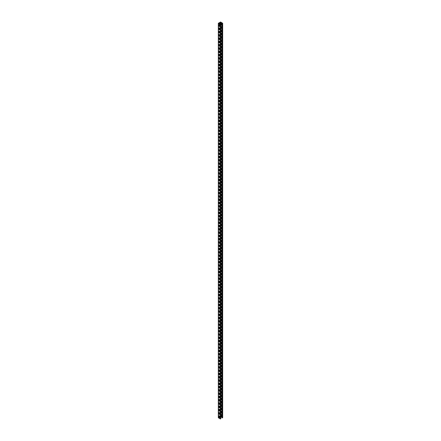 <?xml version="1.0" encoding="UTF-8"?>
<svg xmlns="http://www.w3.org/2000/svg" width="441" height="441" viewBox="0 0 441 441"><rect width="100%" height="100%" fill="white"/><g stroke="black" fill="none" stroke-linecap="round" stroke-linejoin="round"><path stroke-width="0.66" d="M221.338 414.452A0.524 0.303 -120 0 0 221.266 414.661L221.266 415.78A0.524 0.303 -120 0 0 221.856 416.464M221.878 416.431A0.524 0.303 60 0 1 221.184 415.824L221.184 414.711A0.524 0.303 60 0 1 221.878 414.909M221.338 411.166A0.524 0.303 -120 0 0 221.266 411.37L221.266 412.489A0.524 0.303 -120 0 0 221.856 413.178M221.878 413.14A0.524 0.303 60 0 1 221.184 412.539L221.184 411.42A0.524 0.303 60 0 1 221.878 411.624M221.338 407.875A0.524 0.303 -120 0 0 221.266 408.085L221.266 409.204A0.524 0.303 -120 0 0 221.856 409.887M221.878 409.854A0.524 0.303 60 0 1 221.184 409.254L221.184 408.134A0.524 0.303 60 0 1 221.878 408.338M221.338 404.59A0.524 0.303 -120 0 0 221.266 404.799L221.266 405.918A0.524 0.303 -120 0 0 221.856 406.602M221.878 406.569A0.524 0.303 60 0 1 221.184 405.968L221.184 404.849A0.524 0.303 60 0 1 221.878 405.047M221.338 401.304A0.524 0.303 -120 0 0 221.266 401.514L221.266 402.627A0.524 0.303 -120 0 0 221.856 403.317M221.878 403.283A0.524 0.303 60 0 1 221.184 402.677L221.184 401.558A0.524 0.303 60 0 1 221.878 401.762M221.338 398.014A0.524 0.303 -120 0 0 221.266 398.223L221.266 399.342A0.524 0.303 -120 0 0 221.856 400.026M221.878 399.993A0.524 0.303 60 0 1 221.184 399.392L221.184 398.273A0.524 0.303 60 0 1 221.878 398.477M221.338 394.728A0.524 0.303 -120 0 0 221.266 394.938L221.266 396.057A0.524 0.303 -120 0 0 221.856 396.74M221.878 396.707A0.524 0.303 60 0 1 221.184 396.106L221.184 394.987A0.524 0.303 60 0 1 221.878 395.191M221.338 391.443A0.524 0.303 -120 0 0 221.266 391.652L221.266 392.766A0.524 0.303 -120 0 0 221.856 393.455M221.878 393.422A0.524 0.303 60 0 1 221.184 392.815L221.184 391.696A0.524 0.303 60 0 1 221.878 391.9M221.338 388.152A0.524 0.303 -120 0 0 221.266 388.361L221.266 389.48A0.524 0.303 -120 0 0 221.856 390.164M221.878 390.131A0.524 0.303 60 0 1 221.184 389.53L221.184 388.411A0.524 0.303 60 0 1 221.878 388.615M221.338 384.866A0.524 0.303 -120 0 0 221.266 385.076L221.266 386.195A0.524 0.303 -120 0 0 221.856 386.878M221.878 386.845A0.524 0.303 60 0 1 221.184 386.244L221.184 385.125A0.524 0.303 60 0 1 221.878 385.329M221.338 381.581A0.524 0.303 -120 0 0 221.266 381.79L221.266 382.904A0.524 0.303 -120 0 0 221.856 383.593M221.878 383.56A0.524 0.303 60 0 1 221.184 382.953L221.184 381.84A0.524 0.303 60 0 1 221.878 382.038M221.338 378.29A0.524 0.303 -120 0 0 221.266 378.499L221.266 379.618A0.524 0.303 -120 0 0 221.856 380.302M221.878 380.269A0.524 0.303 60 0 1 221.184 379.668L221.184 378.549A0.524 0.303 60 0 1 221.878 378.753M221.338 375.004A0.524 0.303 -120 0 0 221.266 375.214L221.266 376.333A0.524 0.303 -120 0 0 221.856 377.016M221.878 376.983A0.524 0.303 60 0 1 221.184 376.382L221.184 375.263A0.524 0.303 60 0 1 221.878 375.467M221.338 371.719A0.524 0.303 -120 0 0 221.266 371.928L221.266 373.042A0.524 0.303 -120 0 0 221.856 373.731M221.878 373.698A0.524 0.303 60 0 1 221.184 373.092L221.184 371.978A0.524 0.303 60 0 1 221.878 372.176M221.338 368.428A0.524 0.303 -120 0 0 221.266 368.637L221.266 369.756A0.524 0.303 -120 0 0 221.856 370.44M221.878 370.407A0.524 0.303 60 0 1 221.184 369.806L221.184 368.687A0.524 0.303 60 0 1 221.878 368.891M221.338 365.142A0.524 0.303 -120 0 0 221.266 365.352L221.266 366.471A0.524 0.303 -120 0 0 221.856 367.155M221.878 367.121A0.524 0.303 60 0 1 221.184 366.521L221.184 365.402A0.524 0.303 60 0 1 221.878 365.606M221.338 361.857A0.524 0.303 -120 0 0 221.266 362.067L221.266 363.18A0.524 0.303 -120 0 0 221.856 363.869M221.878 363.836A0.524 0.303 60 0 1 221.184 363.23L221.184 362.116A0.524 0.303 60 0 1 221.878 362.315M221.338 358.566A0.524 0.303 -120 0 0 221.266 358.776L221.266 359.895A0.524 0.303 -120 0 0 221.856 360.578M221.878 360.545A0.524 0.303 60 0 1 221.184 359.944L221.184 358.825A0.524 0.303 60 0 1 221.878 359.029M221.338 355.281A0.524 0.303 -120 0 0 221.266 355.49L221.266 356.609A0.524 0.303 -120 0 0 221.856 357.293M221.878 357.26A0.524 0.303 60 0 1 221.184 356.659L221.184 355.54A0.524 0.303 60 0 1 221.878 355.744M221.338 351.995A0.524 0.303 -120 0 0 221.266 352.205L221.266 353.318A0.524 0.303 -120 0 0 221.856 354.007M221.878 353.974A0.524 0.303 60 0 1 221.184 353.368L221.184 352.254A0.524 0.303 60 0 1 221.878 352.453M221.338 348.704A0.524 0.303 -120 0 0 221.266 348.914L221.266 350.033A0.524 0.303 -120 0 0 221.856 350.716M221.878 350.683A0.524 0.303 60 0 1 221.184 350.082L221.184 348.963A0.524 0.303 60 0 1 221.878 349.167M221.338 345.419A0.524 0.303 -120 0 0 221.266 345.628L221.266 346.747A0.524 0.303 -120 0 0 221.856 347.431M221.878 347.398A0.524 0.303 60 0 1 221.184 346.797L221.184 345.678A0.524 0.303 60 0 1 221.878 345.882M221.338 342.133A0.524 0.303 -120 0 0 221.266 342.343L221.266 343.456A0.524 0.303 -120 0 0 221.856 344.145M221.878 344.112A0.524 0.303 60 0 1 221.184 343.506L221.184 342.392A0.524 0.303 60 0 1 221.878 342.591M221.338 338.842A0.524 0.303 -120 0 0 221.266 339.052L221.266 340.171A0.524 0.303 -120 0 0 221.856 340.854M221.878 340.821A0.524 0.303 60 0 1 221.184 340.22L221.184 339.101A0.524 0.303 60 0 1 221.878 339.305M221.338 335.557A0.524 0.303 -120 0 0 221.266 335.766L221.266 336.885A0.524 0.303 -120 0 0 221.856 337.569M221.878 337.536A0.524 0.303 60 0 1 221.184 336.935L221.184 335.816A0.524 0.303 60 0 1 221.878 336.02M221.338 332.271A0.524 0.303 -120 0 0 221.266 332.481L221.266 333.594A0.524 0.303 -120 0 0 221.856 334.284M221.878 334.25A0.524 0.303 60 0 1 221.184 333.644L221.184 332.531A0.524 0.303 60 0 1 221.878 332.729M221.338 328.986A0.524 0.303 -120 0 0 221.266 329.19L221.266 330.309A0.524 0.303 -120 0 0 221.856 330.998M221.878 330.959A0.524 0.303 60 0 1 221.184 330.359L221.184 329.24A0.524 0.303 60 0 1 221.878 329.444M221.338 325.695A0.524 0.303 -120 0 0 221.266 325.905L221.266 327.024A0.524 0.303 -120 0 0 221.856 327.707M221.878 327.674A0.524 0.303 60 0 1 221.184 327.073L221.184 325.954A0.524 0.303 60 0 1 221.878 326.158M221.338 322.41A0.524 0.303 -120 0 0 221.266 322.619L221.266 323.738A0.524 0.303 -120 0 0 221.856 324.422M221.878 324.389A0.524 0.303 60 0 1 221.184 323.782L221.184 322.669A0.524 0.303 60 0 1 221.878 322.867M221.338 319.124A0.524 0.303 -120 0 0 221.266 319.328L221.266 320.447A0.524 0.303 -120 0 0 221.856 321.136M221.878 321.098A0.524 0.303 60 0 1 221.184 320.497L221.184 319.378A0.524 0.303 60 0 1 221.878 319.582M221.338 315.833A0.524 0.303 -120 0 0 221.266 316.043L221.266 317.162A0.524 0.303 -120 0 0 221.856 317.845M221.878 317.812A0.524 0.303 60 0 1 221.184 317.211L221.184 316.092A0.524 0.303 60 0 1 221.878 316.296M221.338 312.548A0.524 0.303 -120 0 0 221.266 312.757L221.266 313.876A0.524 0.303 -120 0 0 221.856 314.56M221.878 314.527A0.524 0.303 60 0 1 221.184 313.92L221.184 312.807A0.524 0.303 60 0 1 221.878 313.005M221.338 309.262A0.524 0.303 -120 0 0 221.266 309.466L221.266 310.585A0.524 0.303 -120 0 0 221.856 311.274M221.878 311.236A0.524 0.303 60 0 1 221.184 310.635L221.184 309.516A0.524 0.303 60 0 1 221.878 309.72M221.338 305.971A0.524 0.303 -120 0 0 221.266 306.181L221.266 307.3A0.524 0.303 -120 0 0 221.856 307.983M221.878 307.95A0.524 0.303 60 0 1 221.184 307.349L221.184 306.23A0.524 0.303 60 0 1 221.878 306.434M221.338 302.686A0.524 0.303 -120 0 0 221.266 302.895L221.266 304.014A0.524 0.303 -120 0 0 221.856 304.698M221.878 304.665A0.524 0.303 60 0 1 221.184 304.064L221.184 302.945A0.524 0.303 60 0 1 221.878 303.143M221.338 299.4A0.524 0.303 -120 0 0 221.266 299.61L221.266 300.723A0.524 0.303 -120 0 0 221.856 301.412M221.878 301.379A0.524 0.303 60 0 1 221.184 300.773L221.184 299.654A0.524 0.303 60 0 1 221.878 299.858M221.338 296.109A0.524 0.303 -120 0 0 221.266 296.319L221.266 297.438A0.524 0.303 -120 0 0 221.856 298.122M221.878 298.088A0.524 0.303 60 0 1 221.184 297.488L221.184 296.369A0.524 0.303 60 0 1 221.878 296.572M221.338 292.824A0.524 0.303 -120 0 0 221.266 293.033L221.266 294.153A0.524 0.303 -120 0 0 221.856 294.836M221.878 294.803A0.524 0.303 60 0 1 221.184 294.202L221.184 293.083A0.524 0.303 60 0 1 221.878 293.282M221.338 289.539A0.524 0.303 -120 0 0 221.266 289.748L221.266 290.862A0.524 0.303 -120 0 0 221.856 291.551M221.878 291.518A0.524 0.303 60 0 1 221.184 290.911L221.184 289.792A0.524 0.303 60 0 1 221.878 289.996M221.338 286.248A0.524 0.303 -120 0 0 221.266 286.457L221.266 287.576A0.524 0.303 -120 0 0 221.856 288.26M221.878 288.227A0.524 0.303 60 0 1 221.184 287.626L221.184 286.507A0.524 0.303 60 0 1 221.878 286.711M221.338 282.962A0.524 0.303 -120 0 0 221.266 283.172L221.266 284.291A0.524 0.303 -120 0 0 221.856 284.974M221.878 284.941A0.524 0.303 60 0 1 221.184 284.34L221.184 283.221A0.524 0.303 60 0 1 221.878 283.425M221.338 279.677A0.524 0.303 -120 0 0 221.266 279.886L221.266 281A0.524 0.303 -120 0 0 221.856 281.689M221.878 281.656A0.524 0.303 60 0 1 221.184 281.049L221.184 279.936A0.524 0.303 60 0 1 221.878 280.134M221.338 276.386A0.524 0.303 -120 0 0 221.266 276.595L221.266 277.714A0.524 0.303 -120 0 0 221.856 278.398M221.878 278.365A0.524 0.303 60 0 1 221.184 277.764L221.184 276.645A0.524 0.303 60 0 1 221.878 276.849M221.338 273.1A0.524 0.303 -120 0 0 221.266 273.31L221.266 274.429A0.524 0.303 -120 0 0 221.856 275.112M221.878 275.079A0.524 0.303 60 0 1 221.184 274.478L221.184 273.359A0.524 0.303 60 0 1 221.878 273.563M221.338 269.815A0.524 0.303 -120 0 0 221.266 270.024L221.266 271.138A0.524 0.303 -120 0 0 221.856 271.827M221.878 271.794A0.524 0.303 60 0 1 221.184 271.187L221.184 270.074A0.524 0.303 60 0 1 221.878 270.272M221.338 266.524A0.524 0.303 -120 0 0 221.266 266.733L221.266 267.852A0.524 0.303 -120 0 0 221.856 268.536M221.878 268.503A0.524 0.303 60 0 1 221.184 267.902L221.184 266.783A0.524 0.303 60 0 1 221.878 266.987M221.338 263.238A0.524 0.303 -120 0 0 221.266 263.448L221.266 264.567A0.524 0.303 -120 0 0 221.856 265.25M221.878 265.217A0.524 0.303 60 0 1 221.184 264.617L221.184 263.498A0.524 0.303 60 0 1 221.878 263.701M221.338 259.953A0.524 0.303 -120 0 0 221.266 260.162L221.266 261.276A0.524 0.303 -120 0 0 221.856 261.965M221.878 261.932A0.524 0.303 60 0 1 221.184 261.326L221.184 260.212A0.524 0.303 60 0 1 221.878 260.411M221.338 256.662A0.524 0.303 -120 0 0 221.266 256.871L221.266 257.991A0.524 0.303 -120 0 0 221.856 258.674M221.878 258.641A0.524 0.303 60 0 1 221.184 258.04L221.184 256.921A0.524 0.303 60 0 1 221.878 257.125M221.338 253.377A0.524 0.303 -120 0 0 221.266 253.586L221.266 254.705A0.524 0.303 -120 0 0 221.856 255.389M221.878 255.356A0.524 0.303 60 0 1 221.184 254.755L221.184 253.636A0.524 0.303 60 0 1 221.878 253.84M221.338 250.091A0.524 0.303 -120 0 0 221.266 250.301L221.266 251.414A0.524 0.303 -120 0 0 221.856 252.103M221.878 252.07A0.524 0.303 60 0 1 221.184 251.464L221.184 250.35A0.524 0.303 60 0 1 221.878 250.549M221.338 246.8A0.524 0.303 -120 0 0 221.266 247.01L221.266 248.129A0.524 0.303 -120 0 0 221.856 248.812M221.878 248.779A0.524 0.303 60 0 1 221.184 248.178L221.184 247.059A0.524 0.303 60 0 1 221.878 247.263M221.338 243.515A0.524 0.303 -120 0 0 221.266 243.724L221.266 244.843A0.524 0.303 -120 0 0 221.856 245.527M221.878 245.494A0.524 0.303 60 0 1 221.184 244.893L221.184 243.774A0.524 0.303 60 0 1 221.878 243.978M221.338 240.229A0.524 0.303 -120 0 0 221.266 240.439L221.266 241.552A0.524 0.303 -120 0 0 221.856 242.241M221.878 242.208A0.524 0.303 60 0 1 221.184 241.602L221.184 240.488A0.524 0.303 60 0 1 221.878 240.687M221.338 236.938A0.524 0.303 -120 0 0 221.266 237.148L221.266 238.267A0.524 0.303 -120 0 0 221.856 238.95M221.878 238.917A0.524 0.303 60 0 1 221.184 238.316L221.184 237.197A0.524 0.303 60 0 1 221.878 237.401M221.338 233.653A0.524 0.303 -120 0 0 221.266 233.862L221.266 234.981A0.524 0.303 -120 0 0 221.856 235.665M221.878 235.632A0.524 0.303 60 0 1 221.184 235.031L221.184 233.912A0.524 0.303 60 0 1 221.878 234.116M221.338 230.367A0.524 0.303 -120 0 0 221.266 230.577L221.266 231.69A0.524 0.303 -120 0 0 221.856 232.379M221.878 232.346A0.524 0.303 60 0 1 221.184 231.74L221.184 230.626A0.524 0.303 60 0 1 221.878 230.825M221.338 227.082A0.524 0.303 -120 0 0 221.266 227.286L221.266 228.405A0.524 0.303 -120 0 0 221.856 229.094M221.878 229.055A0.524 0.303 60 0 1 221.184 228.455L221.184 227.335A0.524 0.303 60 0 1 221.878 227.539M221.338 223.791A0.524 0.303 -120 0 0 221.266 224L221.266 225.119A0.524 0.303 -120 0 0 221.856 225.803M221.878 225.77A0.524 0.303 60 0 1 221.184 225.169L221.184 224.05A0.524 0.303 60 0 1 221.878 224.254M221.338 220.506A0.524 0.303 -120 0 0 221.266 220.715L221.266 221.834A0.524 0.303 -120 0 0 221.856 222.518M221.878 222.485A0.524 0.303 60 0 1 221.184 221.878L221.184 220.765A0.524 0.303 60 0 1 221.878 220.963M221.338 217.22A0.524 0.303 -120 0 0 221.266 217.424L221.266 218.543A0.524 0.303 -120 0 0 221.856 219.232M221.878 219.194A0.524 0.303 60 0 1 221.184 218.593L221.184 217.474A0.524 0.303 60 0 1 221.878 217.678M221.338 213.929A0.524 0.303 -120 0 0 221.266 214.139L221.266 215.258A0.524 0.303 -120 0 0 221.856 215.941M221.878 215.908A0.524 0.303 60 0 1 221.184 215.307L221.184 214.188A0.524 0.303 60 0 1 221.878 214.392M221.338 210.644A0.524 0.303 -120 0 0 221.266 210.853L221.266 211.972A0.524 0.303 -120 0 0 221.856 212.656M221.878 212.623A0.524 0.303 60 0 1 221.184 212.016L221.184 210.903A0.524 0.303 60 0 1 221.878 211.101M221.338 207.358A0.524 0.303 -120 0 0 221.266 207.562L221.266 208.681A0.524 0.303 -120 0 0 221.856 209.37M221.878 209.332A0.524 0.303 60 0 1 221.184 208.731L221.184 207.612A0.524 0.303 60 0 1 221.878 207.816M221.338 204.067A0.524 0.303 -120 0 0 221.266 204.277L221.266 205.396A0.524 0.303 -120 0 0 221.856 206.079M221.878 206.046A0.524 0.303 60 0 1 221.184 205.445L221.184 204.326A0.524 0.303 60 0 1 221.878 204.53M221.338 200.782A0.524 0.303 -120 0 0 221.266 200.991L221.266 202.11A0.524 0.303 -120 0 0 221.856 202.794M221.878 202.761A0.524 0.303 60 0 1 221.184 202.16L221.184 201.041A0.524 0.303 60 0 1 221.878 201.239M221.338 197.496A0.524 0.303 -120 0 0 221.266 197.706L221.266 198.819A0.524 0.303 -120 0 0 221.856 199.508M221.878 199.475A0.524 0.303 60 0 1 221.184 198.869L221.184 197.75A0.524 0.303 60 0 1 221.878 197.954M221.338 194.205A0.524 0.303 -120 0 0 221.266 194.415L221.266 195.534A0.524 0.303 -120 0 0 221.856 196.217M221.878 196.184A0.524 0.303 60 0 1 221.184 195.584L221.184 194.464A0.524 0.303 60 0 1 221.878 194.668M221.338 190.92A0.524 0.303 -120 0 0 221.266 191.129L221.266 192.248A0.524 0.303 -120 0 0 221.856 192.932M221.878 192.899A0.524 0.303 60 0 1 221.184 192.298L221.184 191.179A0.524 0.303 60 0 1 221.878 191.377M221.338 187.634A0.524 0.303 -120 0 0 221.266 187.844L221.266 188.957A0.524 0.303 -120 0 0 221.856 189.647M221.878 189.613A0.524 0.303 60 0 1 221.184 189.007L221.184 187.888A0.524 0.303 60 0 1 221.878 188.092M221.338 184.344A0.524 0.303 -120 0 0 221.266 184.553L221.266 185.672A0.524 0.303 -120 0 0 221.856 186.356M221.878 186.323A0.524 0.303 60 0 1 221.184 185.722L221.184 184.603A0.524 0.303 60 0 1 221.878 184.807M221.338 181.058A0.524 0.303 -120 0 0 221.266 181.268L221.266 182.387A0.524 0.303 -120 0 0 221.856 183.07M221.878 183.037A0.524 0.303 60 0 1 221.184 182.436L221.184 181.317A0.524 0.303 60 0 1 221.878 181.521M221.338 177.773A0.524 0.303 -120 0 0 221.266 177.982L221.266 179.096A0.524 0.303 -120 0 0 221.856 179.785M221.878 179.752A0.524 0.303 60 0 1 221.184 179.145L221.184 178.032A0.524 0.303 60 0 1 221.878 178.23M221.338 174.482A0.524 0.303 -120 0 0 221.266 174.691L221.266 175.81A0.524 0.303 -120 0 0 221.856 176.494M221.878 176.461A0.524 0.303 60 0 1 221.184 175.86L221.184 174.741A0.524 0.303 60 0 1 221.878 174.945M221.338 171.196A0.524 0.303 -120 0 0 221.266 171.406L221.266 172.525A0.524 0.303 -120 0 0 221.856 173.208M221.878 173.175A0.524 0.303 60 0 1 221.184 172.574L221.184 171.455A0.524 0.303 60 0 1 221.878 171.659M221.338 167.911A0.524 0.303 -120 0 0 221.266 168.12L221.266 169.234A0.524 0.303 -120 0 0 221.856 169.923M221.878 169.89A0.524 0.303 60 0 1 221.184 169.283L221.184 168.17A0.524 0.303 60 0 1 221.878 168.368M221.338 164.62A0.524 0.303 -120 0 0 221.266 164.829L221.266 165.948A0.524 0.303 -120 0 0 221.856 166.632M221.878 166.599A0.524 0.303 60 0 1 221.184 165.998L221.184 164.879A0.524 0.303 60 0 1 221.878 165.083M221.338 161.334A0.524 0.303 -120 0 0 221.266 161.544L221.266 162.663A0.524 0.303 -120 0 0 221.856 163.346M221.878 163.313A0.524 0.303 60 0 1 221.184 162.712L221.184 161.593A0.524 0.303 60 0 1 221.878 161.797M221.338 158.049A0.524 0.303 -120 0 0 221.266 158.258L221.266 159.372A0.524 0.303 -120 0 0 221.856 160.061M221.878 160.028A0.524 0.303 60 0 1 221.184 159.422L221.184 158.308A0.524 0.303 60 0 1 221.878 158.506M221.338 154.758A0.524 0.303 -120 0 0 221.266 154.967L221.266 156.086A0.524 0.303 -120 0 0 221.856 156.77M221.878 156.737A0.524 0.303 60 0 1 221.184 156.136L221.184 155.017A0.524 0.303 60 0 1 221.878 155.221M221.338 151.472A0.524 0.303 -120 0 0 221.266 151.682L221.266 152.801A0.524 0.303 -120 0 0 221.856 153.485M221.878 153.451A0.524 0.303 60 0 1 221.184 152.851L221.184 151.732A0.524 0.303 60 0 1 221.878 151.936M221.338 148.187A0.524 0.303 -120 0 0 221.266 148.397L221.266 149.51A0.524 0.303 -120 0 0 221.856 150.199M221.878 150.166A0.524 0.303 60 0 1 221.184 149.56L221.184 148.446A0.524 0.303 60 0 1 221.878 148.645M221.338 144.896A0.524 0.303 -120 0 0 221.266 145.106L221.266 146.225A0.524 0.303 -120 0 0 221.856 146.908M221.878 146.875A0.524 0.303 60 0 1 221.184 146.274L221.184 145.155A0.524 0.303 60 0 1 221.878 145.359M221.338 141.611A0.524 0.303 -120 0 0 221.266 141.82L221.266 142.939A0.524 0.303 -120 0 0 221.856 143.623M221.878 143.59A0.524 0.303 60 0 1 221.184 142.989L221.184 141.87A0.524 0.303 60 0 1 221.878 142.074M221.338 138.325A0.524 0.303 -120 0 0 221.266 138.535L221.266 139.648A0.524 0.303 -120 0 0 221.856 140.337M221.878 140.304A0.524 0.303 60 0 1 221.184 139.698L221.184 138.584A0.524 0.303 60 0 1 221.878 138.783M221.338 135.034A0.524 0.303 -120 0 0 221.266 135.244L221.266 136.363A0.524 0.303 -120 0 0 221.856 137.046M221.878 137.013A0.524 0.303 60 0 1 221.184 136.412L221.184 135.293A0.524 0.303 60 0 1 221.878 135.497M221.338 131.749A0.524 0.303 -120 0 0 221.266 131.958L221.266 133.077A0.524 0.303 -120 0 0 221.856 133.761M221.878 133.728A0.524 0.303 60 0 1 221.184 133.127L221.184 132.008A0.524 0.303 60 0 1 221.878 132.212M221.338 128.463A0.524 0.303 -120 0 0 221.266 128.673L221.266 129.786A0.524 0.303 -120 0 0 221.856 130.475M221.878 130.442A0.524 0.303 60 0 1 221.184 129.836L221.184 128.722A0.524 0.303 60 0 1 221.878 128.921M221.338 125.178A0.524 0.303 -120 0 0 221.266 125.382L221.266 126.501A0.524 0.303 -120 0 0 221.856 127.19M221.878 127.151A0.524 0.303 60 0 1 221.184 126.55L221.184 125.431A0.524 0.303 60 0 1 221.878 125.635M221.338 121.887A0.524 0.303 -120 0 0 221.266 122.096L221.266 123.215A0.524 0.303 -120 0 0 221.856 123.899M221.878 123.866A0.524 0.303 60 0 1 221.184 123.265L221.184 122.146A0.524 0.303 60 0 1 221.878 122.35M221.338 118.601A0.524 0.303 -120 0 0 221.266 118.811L221.266 119.93A0.524 0.303 -120 0 0 221.856 120.614M221.878 120.58A0.524 0.303 60 0 1 221.184 119.974L221.184 118.861A0.524 0.303 60 0 1 221.878 119.059M221.338 115.316A0.524 0.303 -120 0 0 221.266 115.52L221.266 116.639A0.524 0.303 -120 0 0 221.856 117.328M221.878 117.289A0.524 0.303 60 0 1 221.184 116.689L221.184 115.57A0.524 0.303 60 0 1 221.878 115.774M221.338 112.025A0.524 0.303 -120 0 0 221.266 112.234L221.266 113.354A0.524 0.303 -120 0 0 221.856 114.037M221.878 114.004A0.524 0.303 60 0 1 221.184 113.403L221.184 112.284A0.524 0.303 60 0 1 221.878 112.488M221.338 108.74A0.524 0.303 -120 0 0 221.266 108.949L221.266 110.068A0.524 0.303 -120 0 0 221.856 110.752M221.878 110.719A0.524 0.303 60 0 1 221.184 110.112L221.184 108.999A0.524 0.303 60 0 1 221.878 109.197M221.338 105.454A0.524 0.303 -120 0 0 221.266 105.658L221.266 106.777A0.524 0.303 -120 0 0 221.856 107.466M221.878 107.428A0.524 0.303 60 0 1 221.184 106.827L221.184 105.708A0.524 0.303 60 0 1 221.878 105.912M221.338 102.163A0.524 0.303 -120 0 0 221.266 102.373L221.266 103.492A0.524 0.303 -120 0 0 221.856 104.175M221.878 104.142A0.524 0.303 60 0 1 221.184 103.541L221.184 102.422A0.524 0.303 60 0 1 221.878 102.626M221.338 98.878A0.524 0.303 -120 0 0 221.266 99.087L221.266 100.206A0.524 0.303 -120 0 0 221.856 100.89M221.878 100.857A0.524 0.303 60 0 1 221.184 100.256L221.184 99.137A0.524 0.303 60 0 1 221.878 99.335M221.338 95.592A0.524 0.303 -120 0 0 221.266 95.796L221.266 96.915A0.524 0.303 -120 0 0 221.856 97.604M221.878 97.571A0.524 0.303 60 0 1 221.184 96.965L221.184 95.846A0.524 0.303 60 0 1 221.878 96.05M221.338 92.301A0.524 0.303 -120 0 0 221.266 92.511L221.266 93.63A0.524 0.303 -120 0 0 221.856 94.313M221.878 94.28A0.524 0.303 60 0 1 221.184 93.679L221.184 92.56A0.524 0.303 60 0 1 221.878 92.764M221.338 89.016A0.524 0.303 -120 0 0 221.266 89.225L221.266 90.344A0.524 0.303 -120 0 0 221.856 91.028M221.878 90.995A0.524 0.303 60 0 1 221.184 90.394L221.184 89.275A0.524 0.303 60 0 1 221.878 89.473M221.338 85.73A0.524 0.303 -120 0 0 221.266 85.94L221.266 87.053A0.524 0.303 -120 0 0 221.856 87.742M221.878 87.709A0.524 0.303 60 0 1 221.184 87.103L221.184 85.984A0.524 0.303 60 0 1 221.878 86.188M221.338 82.439A0.524 0.303 -120 0 0 221.266 82.649L221.266 83.768A0.524 0.303 -120 0 0 221.856 84.451M221.878 84.418A0.524 0.303 60 0 1 221.184 83.818L221.184 82.699A0.524 0.303 60 0 1 221.878 82.902M221.338 79.154A0.524 0.303 -120 0 0 221.266 79.363L221.266 80.483A0.524 0.303 -120 0 0 221.856 81.166M221.878 81.133A0.524 0.303 60 0 1 221.184 80.532L221.184 79.413A0.524 0.303 60 0 1 221.878 79.617M221.338 75.869A0.524 0.303 -120 0 0 221.266 76.078L221.266 77.192A0.524 0.303 -120 0 0 221.856 77.881M221.878 77.848A0.524 0.303 60 0 1 221.184 77.241L221.184 76.128A0.524 0.303 60 0 1 221.878 76.326M221.338 72.578A0.524 0.303 -120 0 0 221.266 72.787L221.266 73.906A0.524 0.303 -120 0 0 221.856 74.59M221.878 74.557A0.524 0.303 60 0 1 221.184 73.956L221.184 72.837A0.524 0.303 60 0 1 221.878 73.041M221.338 69.292A0.524 0.303 -120 0 0 221.266 69.502L221.266 70.621A0.524 0.303 -120 0 0 221.856 71.304M221.878 71.271A0.524 0.303 60 0 1 221.184 70.67L221.184 69.551A0.524 0.303 60 0 1 221.878 69.755M221.338 66.007A0.524 0.303 -120 0 0 221.266 66.216L221.266 67.33A0.524 0.303 -120 0 0 221.856 68.019M221.878 67.986A0.524 0.303 60 0 1 221.184 67.379L221.184 66.266A0.524 0.303 60 0 1 221.878 66.464M221.338 62.716A0.524 0.303 -120 0 0 221.266 62.925L221.266 64.044A0.524 0.303 -120 0 0 221.856 64.728M221.878 64.695A0.524 0.303 60 0 1 221.184 64.094L221.184 62.975A0.524 0.303 60 0 1 221.878 63.179M221.338 59.43A0.524 0.303 -120 0 0 221.266 59.64L221.266 60.759A0.524 0.303 -120 0 0 221.856 61.442M221.878 61.409A0.524 0.303 60 0 1 221.184 60.808L221.184 59.689A0.524 0.303 60 0 1 221.878 59.893M221.338 56.145A0.524 0.303 -120 0 0 221.266 56.354L221.266 57.468A0.524 0.303 -120 0 0 221.856 58.157M221.878 58.124A0.524 0.303 60 0 1 221.184 57.517L221.184 56.404A0.524 0.303 60 0 1 221.878 56.602M221.338 52.854A0.524 0.303 -120 0 0 221.266 53.063L221.266 54.182A0.524 0.303 -120 0 0 221.856 54.866M221.878 54.833A0.524 0.303 60 0 1 221.184 54.232L221.184 53.113A0.524 0.303 60 0 1 221.878 53.317M221.338 49.568A0.524 0.303 -120 0 0 221.266 49.778L221.266 50.897A0.524 0.303 -120 0 0 221.856 51.58M221.878 51.547A0.524 0.303 60 0 1 221.184 50.947L221.184 49.827A0.524 0.303 60 0 1 221.878 50.031M221.338 46.283A0.524 0.303 -120 0 0 221.266 46.492L221.266 47.606A0.524 0.303 -120 0 0 221.856 48.295M221.878 48.262A0.524 0.303 60 0 1 221.184 47.656L221.184 46.542A0.524 0.303 60 0 1 221.878 46.74M221.338 42.992A0.524 0.303 -120 0 0 221.266 43.201L221.266 44.321A0.524 0.303 -120 0 0 221.856 45.004M221.878 44.971A0.524 0.303 60 0 1 221.184 44.37L221.184 43.251A0.524 0.303 60 0 1 221.878 43.455M221.338 39.707A0.524 0.303 -120 0 0 221.266 39.916L221.266 41.035A0.524 0.303 -120 0 0 221.856 41.719M221.878 41.686A0.524 0.303 60 0 1 221.184 41.085L221.184 39.966A0.524 0.303 60 0 1 221.878 40.17M221.338 36.421A0.524 0.303 -120 0 0 221.266 36.631L221.266 37.744A0.524 0.303 -120 0 0 221.856 38.433M221.878 38.4A0.524 0.303 60 0 1 221.184 37.794L221.184 36.68A0.524 0.303 60 0 1 221.878 36.879M221.338 33.13A0.524 0.303 -120 0 0 221.266 33.34L221.266 34.459A0.524 0.303 -120 0 0 221.856 35.142M221.878 35.109A0.524 0.303 60 0 1 221.184 34.508L221.184 33.389A0.524 0.303 60 0 1 221.878 33.593M221.338 29.845A0.524 0.303 -120 0 0 221.266 30.054L221.266 31.173A0.524 0.303 -120 0 0 221.856 31.857M221.878 31.824A0.524 0.303 60 0 1 221.184 31.223L221.184 30.104A0.524 0.303 60 0 1 221.878 30.308M221.338 26.559A0.524 0.303 -120 0 0 221.266 26.769L221.266 27.882A0.524 0.303 -120 0 0 221.856 28.571M221.878 28.538A0.524 0.303 60 0 1 221.184 27.932L221.184 26.818A0.524 0.303 60 0 1 221.878 27.017M221.338 23.274A0.524 0.303 -120 0 0 221.266 23.478L221.266 24.597A0.524 0.303 -120 0 0 221.856 25.286M221.878 25.247A0.524 0.303 60 0 1 221.184 24.646L221.184 23.527A0.524 0.303 60 0 1 221.878 23.731M219.144 416.464A0.524 0.303 120 0 0 219.651 416.089M219.701 416.21A0.524 0.303 -60 0 1 219.078 416.254M219.144 415.714A0.524 0.303 -120 0 0 219.078 415.924L219.078 417.043A0.524 0.303 -120 0 0 219.662 417.726M219.144 413.178A0.524 0.303 120 0 0 219.651 412.804M219.701 412.919A0.524 0.303 -60 0 1 219.078 412.969M219.144 412.429A0.524 0.303 -120 0 0 219.078 412.638L219.078 413.757A0.524 0.303 -120 0 0 219.662 414.441M219.144 409.887A0.524 0.303 120 0 0 219.651 409.518M219.701 409.634A0.524 0.303 -60 0 1 219.078 409.678M219.144 409.143A0.524 0.303 -120 0 0 219.078 409.353L219.078 410.466A0.524 0.303 -120 0 0 219.662 411.155M219.144 406.602A0.524 0.303 120 0 0 219.651 406.227M219.701 406.348A0.524 0.303 -60 0 1 219.078 406.393M219.144 405.858A0.524 0.303 -120 0 0 219.078 406.062L219.078 407.181A0.524 0.303 -120 0 0 219.662 407.87M219.144 403.317A0.524 0.303 120 0 0 219.651 402.942M219.701 403.057A0.524 0.303 -60 0 1 219.078 403.107M219.144 402.567A0.524 0.303 -120 0 0 219.078 402.776L219.078 403.895A0.524 0.303 -120 0 0 219.662 404.579M219.144 400.026A0.524 0.303 120 0 0 219.651 399.656M219.701 399.772A0.524 0.303 -60 0 1 219.078 399.816M219.144 399.281A0.524 0.303 -120 0 0 219.078 399.491L219.078 400.61A0.524 0.303 -120 0 0 219.662 401.293M219.144 396.74A0.524 0.303 120 0 0 219.651 396.365M219.701 396.487A0.524 0.303 -60 0 1 219.078 396.531M219.144 395.996A0.524 0.303 -120 0 0 219.078 396.2L219.078 397.319A0.524 0.303 -120 0 0 219.662 398.008M219.144 393.455A0.524 0.303 120 0 0 219.651 393.08M219.701 393.196A0.524 0.303 -60 0 1 219.078 393.245M219.144 392.705A0.524 0.303 -120 0 0 219.078 392.914L219.078 394.034A0.524 0.303 -120 0 0 219.662 394.717M219.144 390.164A0.524 0.303 120 0 0 219.651 389.794M219.701 389.91A0.524 0.303 -60 0 1 219.078 389.954M219.144 389.42A0.524 0.303 -120 0 0 219.078 389.629L219.078 390.748A0.524 0.303 -120 0 0 219.662 391.432M219.144 386.878A0.524 0.303 120 0 0 219.651 386.503M219.701 386.625A0.524 0.303 -60 0 1 219.078 386.669M219.144 386.134A0.524 0.303 -120 0 0 219.078 386.338L219.078 387.457A0.524 0.303 -120 0 0 219.662 388.146M219.144 383.593A0.524 0.303 120 0 0 219.651 383.218M219.701 383.334A0.524 0.303 -60 0 1 219.078 383.383M219.144 382.843A0.524 0.303 -120 0 0 219.078 383.053L219.078 384.172A0.524 0.303 -120 0 0 219.662 384.855M219.144 380.302A0.524 0.303 120 0 0 219.651 379.933M219.701 380.048A0.524 0.303 -60 0 1 219.078 380.092M219.144 379.558A0.524 0.303 -120 0 0 219.078 379.767L219.078 380.886A0.524 0.303 -120 0 0 219.662 381.57M219.144 377.016A0.524 0.303 120 0 0 219.651 376.642M219.701 376.763A0.524 0.303 -60 0 1 219.078 376.807M219.144 376.272A0.524 0.303 -120 0 0 219.078 376.482L219.078 377.595A0.524 0.303 -120 0 0 219.662 378.284M219.144 373.731A0.524 0.303 120 0 0 219.651 373.356M219.701 373.472A0.524 0.303 -60 0 1 219.078 373.521M219.144 372.981A0.524 0.303 -120 0 0 219.078 373.191L219.078 374.31A0.524 0.303 -120 0 0 219.662 374.993M219.144 370.44A0.524 0.303 120 0 0 219.651 370.071M219.701 370.186A0.524 0.303 -60 0 1 219.078 370.236M219.144 369.696A0.524 0.303 -120 0 0 219.078 369.905L219.078 371.024A0.524 0.303 -120 0 0 219.662 371.708M219.144 367.155A0.524 0.303 120 0 0 219.651 366.78M219.701 366.901A0.524 0.303 -60 0 1 219.078 366.945M219.144 366.41A0.524 0.303 -120 0 0 219.078 366.62L219.078 367.733A0.524 0.303 -120 0 0 219.662 368.422M219.144 363.869A0.524 0.303 120 0 0 219.651 363.494M219.701 363.61A0.524 0.303 -60 0 1 219.078 363.66M219.144 363.119A0.524 0.303 -120 0 0 219.078 363.329L219.078 364.448A0.524 0.303 -120 0 0 219.662 365.131M219.144 360.578A0.524 0.303 120 0 0 219.651 360.209M219.701 360.325A0.524 0.303 -60 0 1 219.078 360.374M219.144 359.834A0.524 0.303 -120 0 0 219.078 360.043L219.078 361.162A0.524 0.303 -120 0 0 219.662 361.846M219.144 357.293A0.524 0.303 120 0 0 219.651 356.918M219.701 357.039A0.524 0.303 -60 0 1 219.078 357.083M219.144 356.548A0.524 0.303 -120 0 0 219.078 356.758L219.078 357.872A0.524 0.303 -120 0 0 219.662 358.561M219.144 354.007A0.524 0.303 120 0 0 219.651 353.632M219.701 353.748A0.524 0.303 -60 0 1 219.078 353.798M219.144 353.258A0.524 0.303 -120 0 0 219.078 353.467L219.078 354.586A0.524 0.303 -120 0 0 219.662 355.27M219.144 350.716A0.524 0.303 120 0 0 219.651 350.347M219.701 350.463A0.524 0.303 -60 0 1 219.078 350.512M219.144 349.972A0.524 0.303 -120 0 0 219.078 350.182L219.078 351.301A0.524 0.303 -120 0 0 219.662 351.984M219.144 347.431A0.524 0.303 120 0 0 219.651 347.056M219.701 347.177A0.524 0.303 -60 0 1 219.078 347.221M219.144 346.687A0.524 0.303 -120 0 0 219.078 346.896L219.078 348.01A0.524 0.303 -120 0 0 219.662 348.699M219.144 344.145A0.524 0.303 120 0 0 219.651 343.771M219.701 343.892A0.524 0.303 -60 0 1 219.078 343.936M219.144 343.396A0.524 0.303 -120 0 0 219.078 343.605L219.078 344.724A0.524 0.303 -120 0 0 219.662 345.408M219.144 340.854A0.524 0.303 120 0 0 219.651 340.485M219.701 340.601A0.524 0.303 -60 0 1 219.078 340.65M219.144 340.11A0.524 0.303 -120 0 0 219.078 340.32L219.078 341.439A0.524 0.303 -120 0 0 219.662 342.122M219.144 337.569A0.524 0.303 120 0 0 219.651 337.194M219.701 337.315A0.524 0.303 -60 0 1 219.078 337.359M219.144 336.825A0.524 0.303 -120 0 0 219.078 337.034L219.078 338.148A0.524 0.303 -120 0 0 219.662 338.837M219.144 334.284A0.524 0.303 120 0 0 219.651 333.909M219.701 334.03A0.524 0.303 -60 0 1 219.078 334.074M219.144 333.534A0.524 0.303 -120 0 0 219.078 333.743L219.078 334.862A0.524 0.303 -120 0 0 219.662 335.546M219.144 330.998A0.524 0.303 120 0 0 219.651 330.623M219.701 330.739A0.524 0.303 -60 0 1 219.078 330.789M219.144 330.248A0.524 0.303 -120 0 0 219.078 330.458L219.078 331.577A0.524 0.303 -120 0 0 219.662 332.26M219.144 327.707A0.524 0.303 120 0 0 219.651 327.332M219.701 327.454A0.524 0.303 -60 0 1 219.078 327.498M219.144 326.963A0.524 0.303 -120 0 0 219.078 327.172L219.078 328.286A0.524 0.303 -120 0 0 219.662 328.975M219.144 324.422A0.524 0.303 120 0 0 219.651 324.047M219.701 324.168A0.524 0.303 -60 0 1 219.078 324.212M219.144 323.672A0.524 0.303 -120 0 0 219.078 323.881L219.078 325A0.524 0.303 -120 0 0 219.662 325.684M219.144 321.136A0.524 0.303 120 0 0 219.651 320.761M219.701 320.877A0.524 0.303 -60 0 1 219.078 320.927M219.144 320.387A0.524 0.303 -120 0 0 219.078 320.596L219.078 321.715A0.524 0.303 -120 0 0 219.662 322.399M219.144 317.845A0.524 0.303 120 0 0 219.651 317.476M219.701 317.592A0.524 0.303 -60 0 1 219.078 317.636M219.144 317.101A0.524 0.303 -120 0 0 219.078 317.311L219.078 318.424A0.524 0.303 -120 0 0 219.662 319.113M219.144 314.56A0.524 0.303 120 0 0 219.651 314.185M219.701 314.306A0.524 0.303 -60 0 1 219.078 314.35M219.144 313.81A0.524 0.303 -120 0 0 219.078 314.02L219.078 315.139A0.524 0.303 -120 0 0 219.662 315.822M219.144 311.274A0.524 0.303 120 0 0 219.651 310.899M219.701 311.015A0.524 0.303 -60 0 1 219.078 311.065M219.144 310.525A0.524 0.303 -120 0 0 219.078 310.734L219.078 311.853A0.524 0.303 -120 0 0 219.662 312.537M219.144 307.983A0.524 0.303 120 0 0 219.651 307.614M219.701 307.73A0.524 0.303 -60 0 1 219.078 307.774M219.144 307.239A0.524 0.303 -120 0 0 219.078 307.449L219.078 308.562A0.524 0.303 -120 0 0 219.662 309.251M219.144 304.698A0.524 0.303 120 0 0 219.651 304.323M219.701 304.444A0.524 0.303 -60 0 1 219.078 304.488M219.144 303.954A0.524 0.303 -120 0 0 219.078 304.158L219.078 305.277A0.524 0.303 -120 0 0 219.662 305.966M219.144 301.412A0.524 0.303 120 0 0 219.651 301.038M219.701 301.153A0.524 0.303 -60 0 1 219.078 301.203M219.144 300.663A0.524 0.303 -120 0 0 219.078 300.872L219.078 301.991A0.524 0.303 -120 0 0 219.662 302.675M219.144 298.122A0.524 0.303 120 0 0 219.651 297.752M219.701 297.868A0.524 0.303 -60 0 1 219.078 297.912M219.144 297.377A0.524 0.303 -120 0 0 219.078 297.587L219.078 298.706A0.524 0.303 -120 0 0 219.662 299.389M219.144 294.836A0.524 0.303 120 0 0 219.651 294.461M219.701 294.582A0.524 0.303 -60 0 1 219.078 294.627M219.144 294.092A0.524 0.303 -120 0 0 219.078 294.296L219.078 295.415A0.524 0.303 -120 0 0 219.662 296.104M219.144 291.551A0.524 0.303 120 0 0 219.651 291.176M219.701 291.292A0.524 0.303 -60 0 1 219.078 291.341M219.144 290.801A0.524 0.303 -120 0 0 219.078 291.01L219.078 292.129A0.524 0.303 -120 0 0 219.662 292.813M219.144 288.26A0.524 0.303 120 0 0 219.651 287.89M219.701 288.006A0.524 0.303 -60 0 1 219.078 288.05M219.144 287.515A0.524 0.303 -120 0 0 219.078 287.725L219.078 288.844A0.524 0.303 -120 0 0 219.662 289.528M219.144 284.974A0.524 0.303 120 0 0 219.651 284.599M219.701 284.721A0.524 0.303 -60 0 1 219.078 284.765M219.144 284.23A0.524 0.303 -120 0 0 219.078 284.434L219.078 285.553A0.524 0.303 -120 0 0 219.662 286.242M219.144 281.689A0.524 0.303 120 0 0 219.651 281.314M219.701 281.43A0.524 0.303 -60 0 1 219.078 281.479M219.144 280.939A0.524 0.303 -120 0 0 219.078 281.149L219.078 282.268A0.524 0.303 -120 0 0 219.662 282.951M219.144 278.398A0.524 0.303 120 0 0 219.651 278.028M219.701 278.144A0.524 0.303 -60 0 1 219.078 278.188M219.144 277.654A0.524 0.303 -120 0 0 219.078 277.863L219.078 278.982A0.524 0.303 -120 0 0 219.662 279.666M219.144 275.112A0.524 0.303 120 0 0 219.651 274.737M219.701 274.859A0.524 0.303 -60 0 1 219.078 274.903M219.144 274.368A0.524 0.303 -120 0 0 219.078 274.578L219.078 275.691A0.524 0.303 -120 0 0 219.662 276.38M219.144 271.827A0.524 0.303 120 0 0 219.651 271.452M219.701 271.568A0.524 0.303 -60 0 1 219.078 271.617M219.144 271.077A0.524 0.303 -120 0 0 219.078 271.287L219.078 272.406A0.524 0.303 -120 0 0 219.662 273.089M219.144 268.536A0.524 0.303 120 0 0 219.651 268.167M219.701 268.282A0.524 0.303 -60 0 1 219.078 268.326M219.144 267.792A0.524 0.303 -120 0 0 219.078 268.001L219.078 269.12A0.524 0.303 -120 0 0 219.662 269.804M219.144 265.25A0.524 0.303 120 0 0 219.651 264.876M219.701 264.997A0.524 0.303 -60 0 1 219.078 265.041M219.144 264.506A0.524 0.303 -120 0 0 219.078 264.716L219.078 265.829A0.524 0.303 -120 0 0 219.662 266.518M219.144 261.965A0.524 0.303 120 0 0 219.651 261.59M219.701 261.706A0.524 0.303 -60 0 1 219.078 261.756M219.144 261.215A0.524 0.303 -120 0 0 219.078 261.425L219.078 262.544A0.524 0.303 -120 0 0 219.662 263.227M219.144 258.674A0.524 0.303 120 0 0 219.651 258.305M219.701 258.42A0.524 0.303 -60 0 1 219.078 258.47M219.144 257.93A0.524 0.303 -120 0 0 219.078 258.139L219.078 259.258A0.524 0.303 -120 0 0 219.662 259.942M219.144 255.389A0.524 0.303 120 0 0 219.651 255.014M219.701 255.135A0.524 0.303 -60 0 1 219.078 255.179M219.144 254.644A0.524 0.303 -120 0 0 219.078 254.854L219.078 255.967A0.524 0.303 -120 0 0 219.662 256.656M219.144 252.103A0.524 0.303 120 0 0 219.651 251.728M219.701 251.844A0.524 0.303 -60 0 1 219.078 251.894M219.144 251.353A0.524 0.303 -120 0 0 219.078 251.563L219.078 252.682A0.524 0.303 -120 0 0 219.662 253.366M219.144 248.812A0.524 0.303 120 0 0 219.651 248.443M219.701 248.559A0.524 0.303 -60 0 1 219.078 248.608M219.144 248.068A0.524 0.303 -120 0 0 219.078 248.277L219.078 249.397A0.524 0.303 -120 0 0 219.662 250.08M219.144 245.527A0.524 0.303 120 0 0 219.651 245.152M219.701 245.273A0.524 0.303 -60 0 1 219.078 245.317M219.144 244.783A0.524 0.303 -120 0 0 219.078 244.992L219.078 246.106A0.524 0.303 -120 0 0 219.662 246.795M219.144 242.241A0.524 0.303 120 0 0 219.651 241.866M219.701 241.988A0.524 0.303 -60 0 1 219.078 242.032M219.144 241.492A0.524 0.303 -120 0 0 219.078 241.701L219.078 242.82A0.524 0.303 -120 0 0 219.662 243.504M219.144 238.95A0.524 0.303 120 0 0 219.651 238.581M219.701 238.697A0.524 0.303 -60 0 1 219.078 238.746M219.144 238.206A0.524 0.303 -120 0 0 219.078 238.416L219.078 239.535A0.524 0.303 -120 0 0 219.662 240.218M219.144 235.665A0.524 0.303 120 0 0 219.651 235.29M219.701 235.411A0.524 0.303 -60 0 1 219.078 235.455M219.144 234.921A0.524 0.303 -120 0 0 219.078 235.13L219.078 236.244A0.524 0.303 -120 0 0 219.662 236.933M219.144 232.379A0.524 0.303 120 0 0 219.651 232.005M219.701 232.126A0.524 0.303 -60 0 1 219.078 232.17M219.144 231.63A0.524 0.303 -120 0 0 219.078 231.839L219.078 232.958A0.524 0.303 -120 0 0 219.662 233.642M219.144 229.094A0.524 0.303 120 0 0 219.651 228.719M219.701 228.835A0.524 0.303 -60 0 1 219.078 228.885M219.144 228.344A0.524 0.303 -120 0 0 219.078 228.554L219.078 229.673A0.524 0.303 -120 0 0 219.662 230.356M219.144 225.803A0.524 0.303 120 0 0 219.651 225.428M219.701 225.549A0.524 0.303 -60 0 1 219.078 225.594M219.144 225.059A0.524 0.303 -120 0 0 219.078 225.268L219.078 226.382A0.524 0.303 -120 0 0 219.662 227.071M219.144 222.518A0.524 0.303 120 0 0 219.651 222.143M219.701 222.264A0.524 0.303 -60 0 1 219.078 222.308M219.144 221.768A0.524 0.303 -120 0 0 219.078 221.977L219.078 223.096A0.524 0.303 -120 0 0 219.662 223.78M219.144 219.232A0.524 0.303 120 0 0 219.651 218.857M219.701 218.973A0.524 0.303 -60 0 1 219.078 219.023M219.144 218.482A0.524 0.303 -120 0 0 219.078 218.692L219.078 219.811A0.524 0.303 -120 0 0 219.662 220.494M219.144 215.941A0.524 0.303 120 0 0 219.651 215.572M219.701 215.688A0.524 0.303 -60 0 1 219.078 215.732M219.144 215.197A0.524 0.303 -120 0 0 219.078 215.406L219.078 216.52A0.524 0.303 -120 0 0 219.662 217.209M219.144 212.656A0.524 0.303 120 0 0 219.651 212.281M219.701 212.402A0.524 0.303 -60 0 1 219.078 212.446M219.144 211.906A0.524 0.303 -120 0 0 219.078 212.115L219.078 213.235A0.524 0.303 -120 0 0 219.662 213.918M219.144 209.37A0.524 0.303 120 0 0 219.651 208.995M219.701 209.111A0.524 0.303 -60 0 1 219.078 209.161M219.144 208.621A0.524 0.303 -120 0 0 219.078 208.83L219.078 209.949A0.524 0.303 -120 0 0 219.662 210.633M219.144 206.079A0.524 0.303 120 0 0 219.651 205.71M219.701 205.826A0.524 0.303 -60 0 1 219.078 205.87M219.144 205.335A0.524 0.303 -120 0 0 219.078 205.545L219.078 206.658A0.524 0.303 -120 0 0 219.662 207.347M219.144 202.794A0.524 0.303 120 0 0 219.651 202.419M219.701 202.54A0.524 0.303 -60 0 1 219.078 202.584M219.144 202.05A0.524 0.303 -120 0 0 219.078 202.254L219.078 203.373A0.524 0.303 -120 0 0 219.662 204.062M219.144 199.508A0.524 0.303 120 0 0 219.651 199.134M219.701 199.249A0.524 0.303 -60 0 1 219.078 199.299M219.144 198.759A0.524 0.303 -120 0 0 219.078 198.968L219.078 200.087A0.524 0.303 -120 0 0 219.662 200.771M219.144 196.217A0.524 0.303 120 0 0 219.651 195.848M219.701 195.964A0.524 0.303 -60 0 1 219.078 196.008M219.144 195.473A0.524 0.303 -120 0 0 219.078 195.683L219.078 196.802A0.524 0.303 -120 0 0 219.662 197.485M219.144 192.932A0.524 0.303 120 0 0 219.651 192.557M219.701 192.678A0.524 0.303 -60 0 1 219.078 192.723M219.144 192.188A0.524 0.303 -120 0 0 219.078 192.392L219.078 193.511A0.524 0.303 -120 0 0 219.662 194.2M219.144 189.647A0.524 0.303 120 0 0 219.651 189.272M219.701 189.387A0.524 0.303 -60 0 1 219.078 189.437M219.144 188.897A0.524 0.303 -120 0 0 219.078 189.106L219.078 190.225A0.524 0.303 -120 0 0 219.662 190.909M219.144 186.356A0.524 0.303 120 0 0 219.651 185.986M219.701 186.102A0.524 0.303 -60 0 1 219.078 186.146M219.144 185.611A0.524 0.303 -120 0 0 219.078 185.821L219.078 186.94A0.524 0.303 -120 0 0 219.662 187.623M219.144 183.07A0.524 0.303 120 0 0 219.651 182.695M219.701 182.817A0.524 0.303 -60 0 1 219.078 182.861M219.144 182.326A0.524 0.303 -120 0 0 219.078 182.53L219.078 183.649A0.524 0.303 -120 0 0 219.662 184.338M219.144 179.785A0.524 0.303 120 0 0 219.651 179.41M219.701 179.526A0.524 0.303 -60 0 1 219.078 179.575M219.144 179.035A0.524 0.303 -120 0 0 219.078 179.244L219.078 180.363A0.524 0.303 -120 0 0 219.662 181.047M219.144 176.494A0.524 0.303 120 0 0 219.651 176.124M219.701 176.24A0.524 0.303 -60 0 1 219.078 176.284M219.144 175.75A0.524 0.303 -120 0 0 219.078 175.959L219.078 177.078A0.524 0.303 -120 0 0 219.662 177.762M219.144 173.208A0.524 0.303 120 0 0 219.651 172.833M219.701 172.955A0.524 0.303 -60 0 1 219.078 172.999M219.144 172.464A0.524 0.303 -120 0 0 219.078 172.674L219.078 173.787A0.524 0.303 -120 0 0 219.662 174.476M219.144 169.923A0.524 0.303 120 0 0 219.651 169.548M219.701 169.664A0.524 0.303 -60 0 1 219.078 169.713M219.144 169.173A0.524 0.303 -120 0 0 219.078 169.383L219.078 170.502A0.524 0.303 -120 0 0 219.662 171.185M219.144 166.632A0.524 0.303 120 0 0 219.651 166.263M219.701 166.378A0.524 0.303 -60 0 1 219.078 166.422M219.144 165.888A0.524 0.303 -120 0 0 219.078 166.097L219.078 167.216A0.524 0.303 -120 0 0 219.662 167.9M219.144 163.346A0.524 0.303 120 0 0 219.651 162.972M219.701 163.093A0.524 0.303 -60 0 1 219.078 163.137M219.144 162.602A0.524 0.303 -120 0 0 219.078 162.812L219.078 163.925A0.524 0.303 -120 0 0 219.662 164.614M219.144 160.061A0.524 0.303 120 0 0 219.651 159.686M219.701 159.802A0.524 0.303 -60 0 1 219.078 159.851M219.144 159.311A0.524 0.303 -120 0 0 219.078 159.521L219.078 160.64A0.524 0.303 -120 0 0 219.662 161.323M219.144 156.77A0.524 0.303 120 0 0 219.651 156.401M219.701 156.516A0.524 0.303 -60 0 1 219.078 156.566M219.144 156.026A0.524 0.303 -120 0 0 219.078 156.235L219.078 157.354A0.524 0.303 -120 0 0 219.662 158.038M219.144 153.485A0.524 0.303 120 0 0 219.651 153.11M219.701 153.231A0.524 0.303 -60 0 1 219.078 153.275M219.144 152.74A0.524 0.303 -120 0 0 219.078 152.95L219.078 154.063A0.524 0.303 -120 0 0 219.662 154.752M219.144 150.199A0.524 0.303 120 0 0 219.651 149.824M219.701 149.94A0.524 0.303 -60 0 1 219.078 149.99M219.144 149.449A0.524 0.303 -120 0 0 219.078 149.659L219.078 150.778A0.524 0.303 -120 0 0 219.662 151.461M219.144 146.908A0.524 0.303 120 0 0 219.651 146.539M219.701 146.655A0.524 0.303 -60 0 1 219.078 146.704M219.144 146.164A0.524 0.303 -120 0 0 219.078 146.373L219.078 147.492A0.524 0.303 -120 0 0 219.662 148.176M219.144 143.623A0.524 0.303 120 0 0 219.651 143.248M219.701 143.369A0.524 0.303 -60 0 1 219.078 143.413M219.144 142.878A0.524 0.303 -120 0 0 219.078 143.088L219.078 144.201A0.524 0.303 -120 0 0 219.662 144.891M219.144 140.337A0.524 0.303 120 0 0 219.651 139.962M219.701 140.084A0.524 0.303 -60 0 1 219.078 140.128M219.144 139.588A0.524 0.303 -120 0 0 219.078 139.797L219.078 140.916A0.524 0.303 -120 0 0 219.662 141.6M219.144 137.046A0.524 0.303 120 0 0 219.651 136.677M219.701 136.793A0.524 0.303 -60 0 1 219.078 136.842M219.144 136.302A0.524 0.303 -120 0 0 219.078 136.512L219.078 137.631A0.524 0.303 -120 0 0 219.662 138.314M219.144 133.761A0.524 0.303 120 0 0 219.651 133.386M219.701 133.507A0.524 0.303 -60 0 1 219.078 133.551M219.144 133.017A0.524 0.303 -120 0 0 219.078 133.226L219.078 134.34A0.524 0.303 -120 0 0 219.662 135.029M219.144 130.475A0.524 0.303 120 0 0 219.651 130.101M219.701 130.222A0.524 0.303 -60 0 1 219.078 130.266M219.144 129.726A0.524 0.303 -120 0 0 219.078 129.935L219.078 131.054A0.524 0.303 -120 0 0 219.662 131.738M219.144 127.19A0.524 0.303 120 0 0 219.651 126.815M219.701 126.931A0.524 0.303 -60 0 1 219.078 126.98M219.144 126.44A0.524 0.303 -120 0 0 219.078 126.65L219.078 127.769A0.524 0.303 -120 0 0 219.662 128.452M219.144 123.899A0.524 0.303 120 0 0 219.651 123.524M219.701 123.645A0.524 0.303 -60 0 1 219.078 123.689M219.144 123.155A0.524 0.303 -120 0 0 219.078 123.364L219.078 124.478A0.524 0.303 -120 0 0 219.662 125.167M219.144 120.614A0.524 0.303 120 0 0 219.651 120.239M219.701 120.36A0.524 0.303 -60 0 1 219.078 120.404M219.144 119.864A0.524 0.303 -120 0 0 219.078 120.073L219.078 121.192A0.524 0.303 -120 0 0 219.662 121.876M219.144 117.328A0.524 0.303 120 0 0 219.651 116.953M219.701 117.069A0.524 0.303 -60 0 1 219.078 117.119M219.144 116.578A0.524 0.303 -120 0 0 219.078 116.788L219.078 117.907A0.524 0.303 -120 0 0 219.662 118.59M219.144 114.037A0.524 0.303 120 0 0 219.651 113.668M219.701 113.784A0.524 0.303 -60 0 1 219.078 113.828M219.144 113.293A0.524 0.303 -120 0 0 219.078 113.502L219.078 114.616A0.524 0.303 -120 0 0 219.662 115.305M219.144 110.752A0.524 0.303 120 0 0 219.651 110.377M219.701 110.498A0.524 0.303 -60 0 1 219.078 110.542M219.144 110.002A0.524 0.303 -120 0 0 219.078 110.211L219.078 111.33A0.524 0.303 -120 0 0 219.662 112.014M219.144 107.466A0.524 0.303 120 0 0 219.651 107.091M219.701 107.207A0.524 0.303 -60 0 1 219.078 107.257M219.144 106.716A0.524 0.303 -120 0 0 219.078 106.926L219.078 108.045A0.524 0.303 -120 0 0 219.662 108.729M219.144 104.175A0.524 0.303 120 0 0 219.651 103.806M219.701 103.922A0.524 0.303 -60 0 1 219.078 103.966M219.144 103.431A0.524 0.303 -120 0 0 219.078 103.641L219.078 104.754A0.524 0.303 -120 0 0 219.662 105.443M219.144 100.89A0.524 0.303 120 0 0 219.651 100.515M219.701 100.636A0.524 0.303 -60 0 1 219.078 100.68M219.144 100.146A0.524 0.303 -120 0 0 219.078 100.35L219.078 101.469A0.524 0.303 -120 0 0 219.662 102.158M219.144 97.604A0.524 0.303 120 0 0 219.651 97.229M219.701 97.345A0.524 0.303 -60 0 1 219.078 97.395M219.144 96.855A0.524 0.303 -120 0 0 219.078 97.064L219.078 98.183A0.524 0.303 -120 0 0 219.662 98.867M219.144 94.313A0.524 0.303 120 0 0 219.651 93.944M219.701 94.06A0.524 0.303 -60 0 1 219.078 94.104M219.144 93.569A0.524 0.303 -120 0 0 219.078 93.779L219.078 94.898A0.524 0.303 -120 0 0 219.662 95.581M219.144 91.028A0.524 0.303 120 0 0 219.651 90.653M219.701 90.774A0.524 0.303 -60 0 1 219.078 90.818M219.144 90.284A0.524 0.303 -120 0 0 219.078 90.488L219.078 91.607A0.524 0.303 -120 0 0 219.662 92.296M219.144 87.742A0.524 0.303 120 0 0 219.651 87.368M219.701 87.483A0.524 0.303 -60 0 1 219.078 87.533M219.144 86.993A0.524 0.303 -120 0 0 219.078 87.202L219.078 88.321A0.524 0.303 -120 0 0 219.662 89.005M219.144 84.451A0.524 0.303 120 0 0 219.651 84.082M219.701 84.198A0.524 0.303 -60 0 1 219.078 84.242M219.144 83.707A0.524 0.303 -120 0 0 219.078 83.917L219.078 85.036A0.524 0.303 -120 0 0 219.662 85.719M219.144 81.166A0.524 0.303 120 0 0 219.651 80.791M219.701 80.912A0.524 0.303 -60 0 1 219.078 80.957M219.144 80.422A0.524 0.303 -120 0 0 219.078 80.626L219.078 81.745A0.524 0.303 -120 0 0 219.662 82.434M219.144 77.881A0.524 0.303 120 0 0 219.651 77.506M219.701 77.622A0.524 0.303 -60 0 1 219.078 77.671M219.144 77.131A0.524 0.303 -120 0 0 219.078 77.34L219.078 78.459A0.524 0.303 -120 0 0 219.662 79.143M219.144 74.59A0.524 0.303 120 0 0 219.651 74.22M219.701 74.336A0.524 0.303 -60 0 1 219.078 74.38M219.144 73.845A0.524 0.303 -120 0 0 219.078 74.055L219.078 75.174A0.524 0.303 -120 0 0 219.662 75.858M219.144 71.304A0.524 0.303 120 0 0 219.651 70.929M219.701 71.051A0.524 0.303 -60 0 1 219.078 71.095M219.144 70.56A0.524 0.303 -120 0 0 219.078 70.764L219.078 71.883A0.524 0.303 -120 0 0 219.662 72.572M219.144 68.019A0.524 0.303 120 0 0 219.651 67.644M219.701 67.76A0.524 0.303 -60 0 1 219.078 67.809M219.144 67.269A0.524 0.303 -120 0 0 219.078 67.479L219.078 68.598A0.524 0.303 -120 0 0 219.662 69.281M219.144 64.728A0.524 0.303 120 0 0 219.651 64.358M219.701 64.474A0.524 0.303 -60 0 1 219.078 64.518M219.144 63.984A0.524 0.303 -120 0 0 219.078 64.193L219.078 65.312A0.524 0.303 -120 0 0 219.662 65.996M219.144 61.442A0.524 0.303 120 0 0 219.651 61.067M219.701 61.189A0.524 0.303 -60 0 1 219.078 61.233M219.144 60.698A0.524 0.303 -120 0 0 219.078 60.908L219.078 62.021A0.524 0.303 -120 0 0 219.662 62.71M219.144 58.157A0.524 0.303 120 0 0 219.651 57.782M219.701 57.898A0.524 0.303 -60 0 1 219.078 57.947M219.144 57.407A0.524 0.303 -120 0 0 219.078 57.617L219.078 58.736A0.524 0.303 -120 0 0 219.662 59.419M219.144 54.866A0.524 0.303 120 0 0 219.651 54.497M219.701 54.612A0.524 0.303 -60 0 1 219.078 54.662M219.144 54.122A0.524 0.303 -120 0 0 219.078 54.331L219.078 55.45A0.524 0.303 -120 0 0 219.662 56.134M219.144 51.58A0.524 0.303 120 0 0 219.651 51.206M219.701 51.327A0.524 0.303 -60 0 1 219.078 51.371M219.144 50.836A0.524 0.303 -120 0 0 219.078 51.046L219.078 52.159A0.524 0.303 -120 0 0 219.662 52.848M219.144 48.295A0.524 0.303 120 0 0 219.651 47.92M219.701 48.036A0.524 0.303 -60 0 1 219.078 48.086M219.144 47.545A0.524 0.303 -120 0 0 219.078 47.755L219.078 48.874A0.524 0.303 -120 0 0 219.662 49.557M219.144 45.004A0.524 0.303 120 0 0 219.651 44.635M219.701 44.75A0.524 0.303 -60 0 1 219.078 44.8M219.144 44.26A0.524 0.303 -120 0 0 219.078 44.469L219.078 45.588A0.524 0.303 -120 0 0 219.662 46.272M219.144 41.719A0.524 0.303 120 0 0 219.651 41.344M219.701 41.465A0.524 0.303 -60 0 1 219.078 41.509M219.144 40.974A0.524 0.303 -120 0 0 219.078 41.184L219.078 42.297A0.524 0.303 -120 0 0 219.662 42.986M219.144 38.433A0.524 0.303 120 0 0 219.651 38.058M219.701 38.18A0.524 0.303 -60 0 1 219.078 38.224M219.144 37.683A0.524 0.303 -120 0 0 219.078 37.893L219.078 39.012A0.524 0.303 -120 0 0 219.662 39.696M219.144 35.142A0.524 0.303 120 0 0 219.651 34.773M219.701 34.889A0.524 0.303 -60 0 1 219.078 34.938M219.144 34.398A0.524 0.303 -120 0 0 219.078 34.607L219.078 35.727A0.524 0.303 -120 0 0 219.662 36.41M219.144 31.857A0.524 0.303 120 0 0 219.651 31.482M219.701 31.603A0.524 0.303 -60 0 1 219.078 31.647M219.144 31.113A0.524 0.303 -120 0 0 219.078 31.322L219.078 32.436A0.524 0.303 -120 0 0 219.662 33.125M219.144 28.571A0.524 0.303 120 0 0 219.651 28.196M219.701 28.318A0.524 0.303 -60 0 1 219.078 28.362M219.144 27.822A0.524 0.303 -120 0 0 219.078 28.031L219.078 29.15A0.524 0.303 -120 0 0 219.662 29.834M219.144 25.286A0.524 0.303 120 0 0 219.651 24.911M219.701 25.027A0.524 0.303 -60 0 1 219.078 25.076M219.144 24.536A0.524 0.303 -120 0 0 219.078 24.746L219.078 25.865A0.524 0.303 -120 0 0 219.662 26.548M219.734 24.04L219.734 23.478A0.524 0.303 120 0 0 219.662 23.274M219.133 23.693A0.524 0.303 -60 0 1 219.816 23.527L219.816 24.09M218.99 415.973A0.524 0.303 60 0 1 219.734 416.403L219.734 417.522A0.524 0.303 60 0 1 218.99 417.092L219.078 415.924M218.99 412.688A0.524 0.303 60 0 1 219.734 413.118L219.734 414.231A0.524 0.303 60 0 1 218.99 413.807L219.078 412.638M218.99 409.402A0.524 0.303 60 0 1 219.734 409.827L219.734 410.946A0.524 0.303 60 0 1 218.99 410.516L219.078 409.353M218.99 406.111A0.524 0.303 60 0 1 219.734 406.541L219.734 407.66A0.524 0.303 60 0 1 218.99 407.23L219.078 406.062M218.99 402.826A0.524 0.303 60 0 1 219.734 403.256L219.734 404.369A0.524 0.303 60 0 1 218.99 403.945L219.078 402.776M218.99 399.54A0.524 0.303 60 0 1 219.734 399.965L219.734 401.084A0.524 0.303 60 0 1 218.99 400.654L219.078 399.491M218.99 396.25A0.524 0.303 60 0 1 219.734 396.68L219.734 397.799A0.524 0.303 60 0 1 218.99 397.369L219.078 396.2M218.99 392.964A0.524 0.303 60 0 1 219.734 393.394L219.734 394.508A0.524 0.303 60 0 1 218.99 394.083L219.078 392.914M218.99 389.679A0.524 0.303 60 0 1 219.734 390.103L219.734 391.222A0.524 0.303 60 0 1 218.99 390.792L219.078 389.629M218.99 386.388A0.524 0.303 60 0 1 219.734 386.818L219.734 387.937A0.524 0.303 60 0 1 218.99 387.507L219.078 386.338M218.99 383.102A0.524 0.303 60 0 1 219.734 383.532L219.734 384.646A0.524 0.303 60 0 1 218.99 384.221L219.078 383.053M218.99 379.817A0.524 0.303 60 0 1 219.734 380.241L219.734 381.36A0.524 0.303 60 0 1 218.99 380.936L219.078 379.767M218.99 376.526A0.524 0.303 60 0 1 219.734 376.956L219.734 378.075A0.524 0.303 60 0 1 218.99 377.645L219.078 376.482M218.99 373.24A0.524 0.303 60 0 1 219.734 373.67L219.734 374.784A0.524 0.303 60 0 1 218.99 374.359L219.078 373.191M218.99 369.955A0.524 0.303 60 0 1 219.734 370.379L219.734 371.498A0.524 0.303 60 0 1 218.99 371.074L219.078 369.905M218.99 366.664A0.524 0.303 60 0 1 219.734 367.094L219.734 368.213A0.524 0.303 60 0 1 218.99 367.783L219.078 366.62M218.99 363.378A0.524 0.303 60 0 1 219.734 363.808L219.734 364.922A0.524 0.303 60 0 1 218.99 364.498L219.078 363.329M218.99 360.093A0.524 0.303 60 0 1 219.734 360.517L219.734 361.637A0.524 0.303 60 0 1 218.99 361.212L219.078 360.043M218.99 356.808A0.524 0.303 60 0 1 219.734 357.232L219.734 358.351A0.524 0.303 60 0 1 218.99 357.921L219.078 356.758M218.99 353.517A0.524 0.303 60 0 1 219.734 353.947L219.734 355.06A0.524 0.303 60 0 1 218.99 354.636L219.078 353.467M218.99 350.231A0.524 0.303 60 0 1 219.734 350.656L219.734 351.775A0.524 0.303 60 0 1 218.99 351.35L219.078 350.182M218.99 346.946A0.524 0.303 60 0 1 219.734 347.37L219.734 348.489A0.524 0.303 60 0 1 218.99 348.059L219.078 346.896M218.99 343.655A0.524 0.303 60 0 1 219.734 344.085L219.734 345.204A0.524 0.303 60 0 1 218.99 344.774L219.078 343.605M218.99 340.369A0.524 0.303 60 0 1 219.734 340.794L219.734 341.913A0.524 0.303 60 0 1 218.99 341.488L219.078 340.32M218.99 337.084A0.524 0.303 60 0 1 219.734 337.508L219.734 338.627A0.524 0.303 60 0 1 218.99 338.197L219.078 337.034M218.99 333.793A0.524 0.303 60 0 1 219.734 334.223L219.734 335.342A0.524 0.303 60 0 1 218.99 334.912L219.078 333.743M218.99 330.507A0.524 0.303 60 0 1 219.734 330.932L219.734 332.051A0.524 0.303 60 0 1 218.99 331.626L219.078 330.458M218.99 327.222A0.524 0.303 60 0 1 219.734 327.646L219.734 328.765A0.524 0.303 60 0 1 218.99 328.336L219.078 327.172M218.99 323.931A0.524 0.303 60 0 1 219.734 324.361L219.734 325.48A0.524 0.303 60 0 1 218.99 325.05L219.078 323.881M218.99 320.646A0.524 0.303 60 0 1 219.734 321.07L219.734 322.189A0.524 0.303 60 0 1 218.99 321.765L219.078 320.596M218.99 317.36A0.524 0.303 60 0 1 219.734 317.785L219.734 318.904A0.524 0.303 60 0 1 218.99 318.474L219.078 317.311M218.99 314.069A0.524 0.303 60 0 1 219.734 314.499L219.734 315.618A0.524 0.303 60 0 1 218.99 315.188L219.078 314.02M218.99 310.784A0.524 0.303 60 0 1 219.734 311.214L219.734 312.327A0.524 0.303 60 0 1 218.99 311.903L219.078 310.734M218.99 307.498A0.524 0.303 60 0 1 219.734 307.923L219.734 309.042A0.524 0.303 60 0 1 218.99 308.612L219.078 307.449M218.99 304.207A0.524 0.303 60 0 1 219.734 304.637L219.734 305.756A0.524 0.303 60 0 1 218.99 305.326L219.078 304.158M218.99 300.922A0.524 0.303 60 0 1 219.734 301.352L219.734 302.465A0.524 0.303 60 0 1 218.99 302.041L219.078 300.872M218.99 297.636A0.524 0.303 60 0 1 219.734 298.061L219.734 299.18A0.524 0.303 60 0 1 218.99 298.75L219.078 297.587M218.99 294.345A0.524 0.303 60 0 1 219.734 294.775L219.734 295.894A0.524 0.303 60 0 1 218.99 295.464L219.078 294.296M218.99 291.06A0.524 0.303 60 0 1 219.734 291.49L219.734 292.603A0.524 0.303 60 0 1 218.99 292.179L219.078 291.01M218.99 287.775A0.524 0.303 60 0 1 219.734 288.199L219.734 289.318A0.524 0.303 60 0 1 218.99 288.888L219.078 287.725M218.99 284.484A0.524 0.303 60 0 1 219.734 284.914L219.734 286.033A0.524 0.303 60 0 1 218.99 285.603L219.078 284.434M218.99 281.198A0.524 0.303 60 0 1 219.734 281.628L219.734 282.742A0.524 0.303 60 0 1 218.99 282.317L219.078 281.149M218.99 277.913A0.524 0.303 60 0 1 219.734 278.337L219.734 279.456A0.524 0.303 60 0 1 218.99 279.032L219.078 277.863M218.99 274.622A0.524 0.303 60 0 1 219.734 275.052L219.734 276.171A0.524 0.303 60 0 1 218.99 275.741L219.078 274.578M218.99 271.336A0.524 0.303 60 0 1 219.734 271.766L219.734 272.88A0.524 0.303 60 0 1 218.99 272.455L219.078 271.287M218.99 268.051A0.524 0.303 60 0 1 219.734 268.475L219.734 269.594A0.524 0.303 60 0 1 218.99 269.17L219.078 268.001M218.99 264.76A0.524 0.303 60 0 1 219.734 265.19L219.734 266.309A0.524 0.303 60 0 1 218.99 265.879L219.078 264.716M218.99 261.474A0.524 0.303 60 0 1 219.734 261.904L219.734 263.018A0.524 0.303 60 0 1 218.99 262.593L219.078 261.425M218.99 258.189A0.524 0.303 60 0 1 219.734 258.613L219.734 259.732A0.524 0.303 60 0 1 218.99 259.308L219.078 258.139M218.99 254.904A0.524 0.303 60 0 1 219.734 255.328L219.734 256.447A0.524 0.303 60 0 1 218.99 256.017L219.078 254.854M218.99 251.613A0.524 0.303 60 0 1 219.734 252.043L219.734 253.156A0.524 0.303 60 0 1 218.99 252.732L219.078 251.563M218.99 248.327A0.524 0.303 60 0 1 219.734 248.752L219.734 249.871A0.524 0.303 60 0 1 218.99 249.446L219.078 248.277M218.99 245.042A0.524 0.303 60 0 1 219.734 245.466L219.734 246.585A0.524 0.303 60 0 1 218.99 246.155L219.078 244.992M218.99 241.751A0.524 0.303 60 0 1 219.734 242.181L219.734 243.294A0.524 0.303 60 0 1 218.99 242.87L219.078 241.701M218.99 238.465A0.524 0.303 60 0 1 219.734 238.89L219.734 240.009A0.524 0.303 60 0 1 218.99 239.584L219.078 238.416M218.99 235.18A0.524 0.303 60 0 1 219.734 235.604L219.734 236.723A0.524 0.303 60 0 1 218.99 236.293L219.078 235.13M218.99 231.889A0.524 0.303 60 0 1 219.734 232.319L219.734 233.438A0.524 0.303 60 0 1 218.99 233.008L219.078 231.839M218.99 228.603A0.524 0.303 60 0 1 219.734 229.028L219.734 230.147A0.524 0.303 60 0 1 218.99 229.722L219.078 228.554M218.99 225.318A0.524 0.303 60 0 1 219.734 225.742L219.734 226.861A0.524 0.303 60 0 1 218.99 226.431L219.078 225.268M218.99 222.027A0.524 0.303 60 0 1 219.734 222.457L219.734 223.576A0.524 0.303 60 0 1 218.99 223.146L219.078 221.977M218.99 218.742A0.524 0.303 60 0 1 219.734 219.166L219.734 220.285A0.524 0.303 60 0 1 218.99 219.861L219.078 218.692M218.99 215.456A0.524 0.303 60 0 1 219.734 215.881L219.734 217A0.524 0.303 60 0 1 218.99 216.57L219.078 215.406M218.99 212.165A0.524 0.303 60 0 1 219.734 212.595L219.734 213.714A0.524 0.303 60 0 1 218.99 213.284L219.078 212.115M218.99 208.88A0.524 0.303 60 0 1 219.734 209.31L219.734 210.423A0.524 0.303 60 0 1 218.99 209.999L219.078 208.83M218.99 205.594A0.524 0.303 60 0 1 219.734 206.019L219.734 207.138A0.524 0.303 60 0 1 218.99 206.708L219.078 205.545M218.99 202.303A0.524 0.303 60 0 1 219.734 202.733L219.734 203.852A0.524 0.303 60 0 1 218.99 203.422L219.078 202.254M218.99 199.018A0.524 0.303 60 0 1 219.734 199.448L219.734 200.561A0.524 0.303 60 0 1 218.99 200.137L219.078 198.968M218.99 195.732A0.524 0.303 60 0 1 219.734 196.157L219.734 197.276A0.524 0.303 60 0 1 218.99 196.846L219.078 195.683M218.99 192.441A0.524 0.303 60 0 1 219.734 192.871L219.734 193.99A0.524 0.303 60 0 1 218.99 193.56L219.078 192.392M218.99 189.156A0.524 0.303 60 0 1 219.734 189.586L219.734 190.699A0.524 0.303 60 0 1 218.99 190.275L219.078 189.106M218.99 185.87A0.524 0.303 60 0 1 219.734 186.295L219.734 187.414A0.524 0.303 60 0 1 218.99 186.984L219.078 185.821M218.99 182.58A0.524 0.303 60 0 1 219.734 183.009L219.734 184.129A0.524 0.303 60 0 1 218.99 183.699L219.078 182.53M218.99 179.294A0.524 0.303 60 0 1 219.734 179.724L219.734 180.838A0.524 0.303 60 0 1 218.99 180.413L219.078 179.244M218.99 176.009A0.524 0.303 60 0 1 219.734 176.433L219.734 177.552A0.524 0.303 60 0 1 218.99 177.128L219.078 175.959M218.99 172.718A0.524 0.303 60 0 1 219.734 173.148L219.734 174.267A0.524 0.303 60 0 1 218.99 173.837L219.078 172.674M218.99 169.432A0.524 0.303 60 0 1 219.734 169.862L219.734 170.976A0.524 0.303 60 0 1 218.99 170.551L219.078 169.383M218.99 166.147A0.524 0.303 60 0 1 219.734 166.571L219.734 167.69A0.524 0.303 60 0 1 218.99 167.266L219.078 166.097M218.99 162.856A0.524 0.303 60 0 1 219.734 163.286L219.734 164.405A0.524 0.303 60 0 1 218.99 163.975L219.078 162.812M218.99 159.57A0.524 0.303 60 0 1 219.734 160L219.734 161.114A0.524 0.303 60 0 1 218.99 160.689L219.078 159.521M218.99 156.285A0.524 0.303 60 0 1 219.734 156.709L219.734 157.828A0.524 0.303 60 0 1 218.99 157.404L219.078 156.235M218.99 152.999A0.524 0.303 60 0 1 219.734 153.424L219.734 154.543A0.524 0.303 60 0 1 218.99 154.113L219.078 152.95M218.99 149.708A0.524 0.303 60 0 1 219.734 150.138L219.734 151.252A0.524 0.303 60 0 1 218.99 150.828L219.078 149.659M218.99 146.423A0.524 0.303 60 0 1 219.734 146.847L219.734 147.967A0.524 0.303 60 0 1 218.99 147.542L219.078 146.373M218.99 143.138A0.524 0.303 60 0 1 219.734 143.562L219.734 144.681A0.524 0.303 60 0 1 218.99 144.251L219.078 143.088M218.99 139.847A0.524 0.303 60 0 1 219.734 140.277L219.734 141.39A0.524 0.303 60 0 1 218.99 140.966L219.078 139.797M218.99 136.561A0.524 0.303 60 0 1 219.734 136.986L219.734 138.105A0.524 0.303 60 0 1 218.99 137.68L219.078 136.512M218.99 133.276A0.524 0.303 60 0 1 219.734 133.7L219.734 134.819A0.524 0.303 60 0 1 218.99 134.389L219.078 133.226M218.99 129.985A0.524 0.303 60 0 1 219.734 130.415L219.734 131.534A0.524 0.303 60 0 1 218.99 131.104L219.078 129.935M218.99 126.699A0.524 0.303 60 0 1 219.734 127.124L219.734 128.243A0.524 0.303 60 0 1 218.99 127.818L219.078 126.65M218.99 123.414A0.524 0.303 60 0 1 219.734 123.838L219.734 124.957A0.524 0.303 60 0 1 218.99 124.527L219.078 123.364M218.99 120.123A0.524 0.303 60 0 1 219.734 120.553L219.734 121.672A0.524 0.303 60 0 1 218.99 121.242L219.078 120.073M218.99 116.837A0.524 0.303 60 0 1 219.734 117.262L219.734 118.381A0.524 0.303 60 0 1 218.99 117.956L219.078 116.788M218.99 113.552A0.524 0.303 60 0 1 219.734 113.976L219.734 115.095A0.524 0.303 60 0 1 218.99 114.666L219.078 113.502M218.99 110.261A0.524 0.303 60 0 1 219.734 110.691L219.734 111.81A0.524 0.303 60 0 1 218.99 111.38L219.078 110.211M218.99 106.976A0.524 0.303 60 0 1 219.734 107.406L219.734 108.519A0.524 0.303 60 0 1 218.99 108.095L219.078 106.926M218.99 103.69A0.524 0.303 60 0 1 219.734 104.115L219.734 105.234A0.524 0.303 60 0 1 218.99 104.804L219.078 103.641M218.99 100.399A0.524 0.303 60 0 1 219.734 100.829L219.734 101.948A0.524 0.303 60 0 1 218.99 101.518L219.078 100.35M218.99 97.114A0.524 0.303 60 0 1 219.734 97.544L219.734 98.657A0.524 0.303 60 0 1 218.99 98.233L219.078 97.064M218.99 93.828A0.524 0.303 60 0 1 219.734 94.253L219.734 95.372A0.524 0.303 60 0 1 218.99 94.942L219.078 93.779M218.99 90.537A0.524 0.303 60 0 1 219.734 90.967L219.734 92.086A0.524 0.303 60 0 1 218.99 91.656L219.078 90.488M218.99 87.252A0.524 0.303 60 0 1 219.734 87.682L219.734 88.795A0.524 0.303 60 0 1 218.99 88.371L219.078 87.202M218.99 83.966A0.524 0.303 60 0 1 219.734 84.391L219.734 85.51A0.524 0.303 60 0 1 218.99 85.08L219.078 83.917M218.99 80.675A0.524 0.303 60 0 1 219.734 81.105L219.734 82.224A0.524 0.303 60 0 1 218.99 81.794L219.078 80.626M218.99 77.39A0.524 0.303 60 0 1 219.734 77.82L219.734 78.933A0.524 0.303 60 0 1 218.99 78.509L219.078 77.34M218.99 74.105A0.524 0.303 60 0 1 219.734 74.529L219.734 75.648A0.524 0.303 60 0 1 218.99 75.224L219.078 74.055M218.99 70.814A0.524 0.303 60 0 1 219.734 71.244L219.734 72.363A0.524 0.303 60 0 1 218.99 71.933L219.078 70.764M218.99 67.528A0.524 0.303 60 0 1 219.734 67.958L219.734 69.072A0.524 0.303 60 0 1 218.99 68.647L219.078 67.479M218.99 64.243A0.524 0.303 60 0 1 219.734 64.667L219.734 65.786A0.524 0.303 60 0 1 218.99 65.362L219.078 64.193M218.99 60.952A0.524 0.303 60 0 1 219.734 61.382L219.734 62.501A0.524 0.303 60 0 1 218.99 62.071L219.078 60.908M218.99 57.666A0.524 0.303 60 0 1 219.734 58.096L219.734 59.21A0.524 0.303 60 0 1 218.99 58.785L219.078 57.617M218.99 54.381A0.524 0.303 60 0 1 219.734 54.805L219.734 55.924A0.524 0.303 60 0 1 218.99 55.5L219.078 54.331M218.99 51.095A0.524 0.303 60 0 1 219.734 51.52L219.734 52.639A0.524 0.303 60 0 1 218.99 52.209L219.078 51.046M218.99 47.804A0.524 0.303 60 0 1 219.734 48.234L219.734 49.348A0.524 0.303 60 0 1 218.99 48.923L219.078 47.755M218.99 44.519A0.524 0.303 60 0 1 219.734 44.943L219.734 46.062A0.524 0.303 60 0 1 218.99 45.638L219.078 44.469M218.99 41.233A0.524 0.303 60 0 1 219.734 41.658L219.734 42.777A0.524 0.303 60 0 1 218.99 42.347L219.078 41.184M218.99 37.943A0.524 0.303 60 0 1 219.734 38.373L219.734 39.486A0.524 0.303 60 0 1 218.99 39.062L219.078 37.893M218.99 34.657A0.524 0.303 60 0 1 219.734 35.082L219.734 36.201A0.524 0.303 60 0 1 218.99 35.776L219.078 34.607M218.99 31.372A0.524 0.303 60 0 1 219.734 31.796L219.734 32.915A0.524 0.303 60 0 1 218.99 32.485L219.078 31.322M218.99 28.081A0.524 0.303 60 0 1 219.734 28.511L219.734 29.63A0.524 0.303 60 0 1 218.99 29.2L219.078 28.031M218.99 24.795A0.524 0.303 60 0 1 219.734 25.22L219.734 26.339A0.524 0.303 60 0 1 218.99 25.914L219.078 24.746M220.743 24.382L220.743 418.851L220.329 418.95L218.323 417.732L218.323 23.268L220.329 24.481L220.743 24.062L220.417 24.431L218.444 23.268L220.417 22.1L222.523 23.219L221.878 23.406L222.677 23.268L220.671 22.05L218.323 23.268M219.734 416.96L219.133 417.307M221.878 417.313L220.743 416.657M221.878 23.406L221.878 417.875L222.606 417.633M220.329 22.05L220.329 418.95M218.394 23.169L218.394 417.831M220.583 24.431L220.671 22.05M222.435 23.406L222.435 417.875M222.677 417.732L222.677 23.268"/></g></svg>
